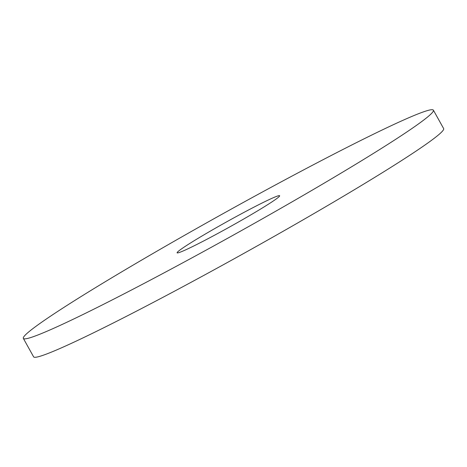 <?xml version="1.0" encoding="UTF-8"?>
<svg xmlns="http://www.w3.org/2000/svg" width="467" height="467" viewBox="0 0 467 467"><rect width="100%" height="100%" fill="white"/><g stroke="black" fill="none" stroke-linecap="round" stroke-linejoin="round"><path stroke-width="0.7" d="M324.705 182.836A234.638 11.873 -29.1 0 0 433.394 110.171A234.638 11.873 -29.1 0 0 222.596 213.915A234.638 11.873 -29.1 0 0 23.35 338.4A234.638 11.873 -29.1 0 0 324.705 182.836M252.454 213.921A58.661 2.965 -29.1 0 0 279.628 195.755A58.661 2.965 -29.1 0 0 226.927 221.691A58.661 2.965 -29.1 0 0 177.116 252.816A58.661 2.965 -29.1 0 0 252.454 213.921M23.35 338.4L33.606 356.829A234.638 11.873 -29.1 0 0 334.962 201.265A234.638 11.873 -29.1 0 0 443.65 128.6L433.394 110.171"/></g></svg>
